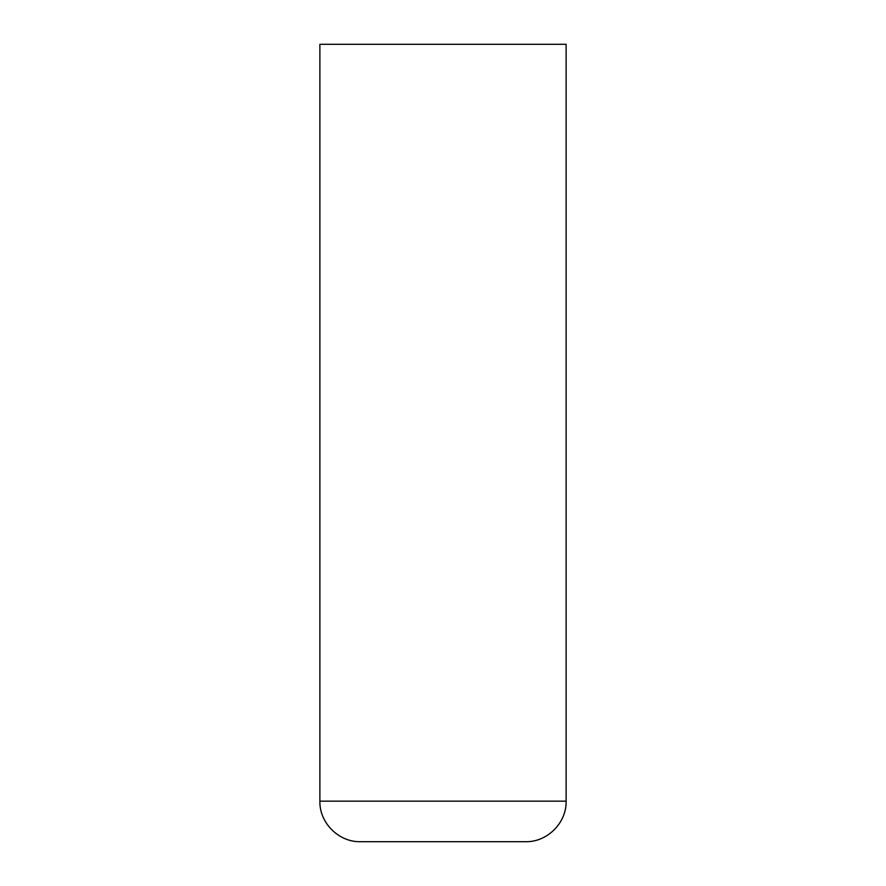 <?xml version="1.0" encoding="UTF-8"?>
<svg xmlns="http://www.w3.org/2000/svg" width="886" height="886" viewBox="0 0 886 886"><rect width="100%" height="100%" fill="white"/><g stroke="black" fill="none" stroke-linecap="round" stroke-linejoin="round"><path stroke-width="1.33" d="M489.626 841.7L396.374 841.7L489.626 841.7M360.425 841.7L525.575 841.7C547.249 842.254 566.686 822.817 566.121 801.154L319.879 801.154C319.314 822.817 338.751 842.254 360.425 841.7M566.121 801.154L566.121 44.3L319.879 44.3L319.879 801.154"/></g></svg>
